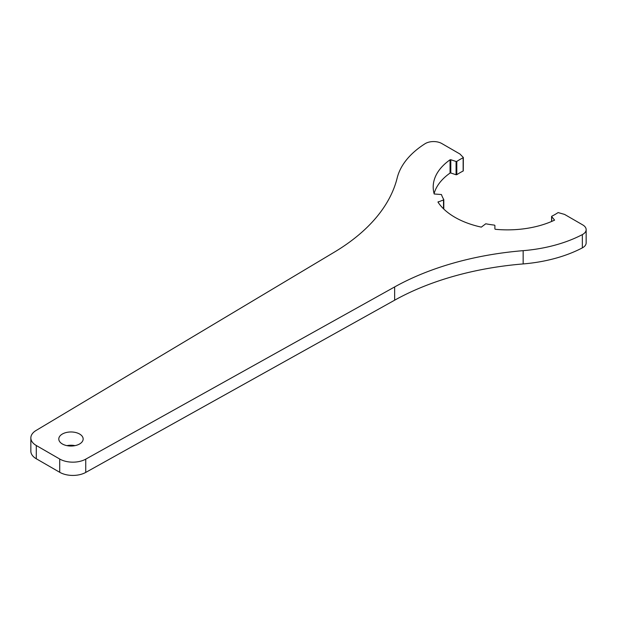 <?xml version="1.0" encoding="UTF-8"?>
<svg xmlns="http://www.w3.org/2000/svg" width="617" height="617" viewBox="0 0 617 617"><rect width="100%" height="100%" fill="white"/><g stroke="black" fill="none" stroke-linecap="round" stroke-linejoin="round"><path stroke-width="0.93" d="M463.267 170.6L463.344 157.505L459.966 154.042A74.264 42.874 180 0 1 459.981 154.034L441.795 143.53A11.6 6.702 180 0 0 424.997 143.761A111.392 64.315 0 0 0 397.186 177.935A232.061 133.982 180 0 1 334.368 252.129L36.064 430.481A18.564 10.72 0 0 0 30.85 437.923A18.564 10.72 0 0 0 36.287 445.505L59.718 459.025A18.564 10.72 180 0 0 85.74 459.156L394.649 286.936A232.061 133.982 180 0 1 523.154 250.664A111.392 64.315 0 0 0 582.348 234.607L582.348 247.872A11.6 6.702 180 0 0 586.15 242.913L586.15 229.647A11.6 6.702 180 0 1 582.348 234.607M551.59 221.48L551.59 216.49L554.583 220.13A74.264 42.874 180 0 1 495.382 229.3L494.896 228.969L494.896 225.444L494.425 225.112A67.299 38.856 180 0 1 485.764 223.778L481.322 227.125A74.264 42.874 180 0 1 437.97 202.106L443.507 199.931L443.507 208.785M463.344 157.505L463.143 157.759A67.299 38.856 180 0 0 456.804 161.415L456.804 174.68A67.299 38.856 180 0 1 463.143 171.025L463.344 170.77M30.85 437.923L30.85 451.189A18.564 10.72 180 0 0 36.287 458.763L59.718 472.29L59.718 459.025M79.593 434.029A12.186 7.034 180 0 1 83.156 439.003A12.186 7.034 180 0 1 70.978 446.037A12.186 7.034 180 0 1 58.792 439.003A12.186 7.034 180 0 1 66.312 432.502A12.186 7.034 180 0 1 79.593 434.029M586.15 229.647A11.6 6.702 180 0 0 582.749 224.912L564.563 214.407L558.123 212.572A67.299 38.856 180 0 1 551.783 216.235L551.59 216.49M434.098 193.63A74.264 42.874 180 0 1 450.055 173.069L450.796 172.991L450.796 159.726L450.055 159.803A74.264 42.874 180 0 0 433.203 186.997A74.264 42.874 180 0 0 434.198 193.985L441.448 194.54A67.299 38.856 180 0 0 443.77 199.538L443.507 199.931M450.796 159.726L456.079 161.484L456.079 174.75L456.804 174.68M456.804 161.415L456.079 161.484M394.649 286.936L394.649 300.194L85.74 472.421A18.564 10.72 180 0 1 59.718 472.29M66.914 445.636A12.186 7.034 180 0 1 75.035 445.636M450.796 172.991L456.079 174.75M394.649 300.194A232.061 133.982 180 0 1 523.154 263.929A111.392 64.315 0 0 0 582.348 247.872M463.143 157.759L463.143 171.025M36.287 458.763L36.287 445.505M450.055 159.803L450.055 173.069M443.77 199.754L443.77 209.032M438.224 202.484L438.224 201.697M551.667 216.652L551.667 221.449M85.74 472.421L85.74 459.156M523.154 250.664L523.154 263.929M443.8 209.063L443.8 199.646"/></g></svg>
